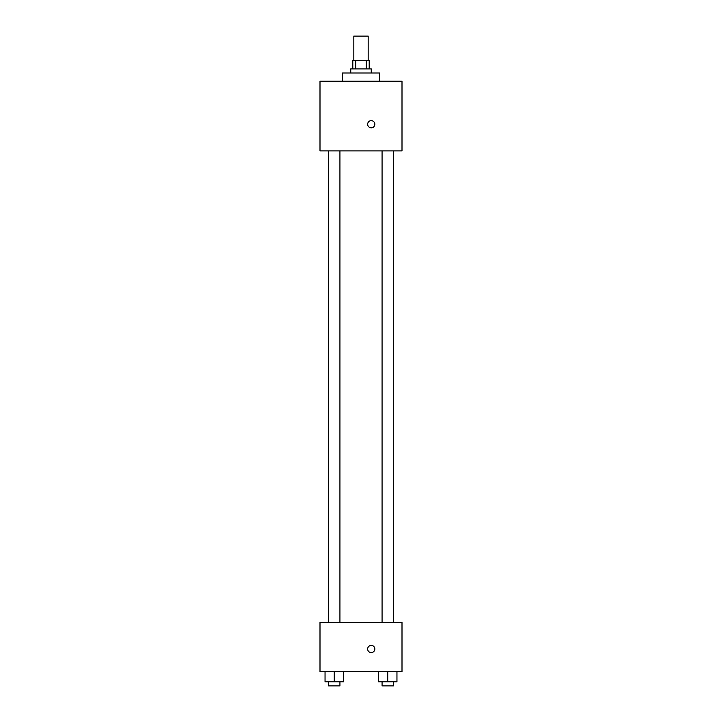 <?xml version="1.0" encoding="UTF-8"?>
<svg xmlns="http://www.w3.org/2000/svg" width="722" height="722" viewBox="0 0 722 722"><rect width="100%" height="100%" fill="white"/><g stroke="black" fill="none" stroke-linecap="round" stroke-linejoin="round"><path stroke-width="1.08" d="M368.175 60.702L368.175 36.1L353.825 36.1L353.825 60.702M355.738 68.897L355.738 60.702L352.796 60.702L352.796 68.897M355.738 60.702L369.204 60.702L369.204 68.897M366.262 68.897L366.262 60.702M350.748 72.994L350.748 68.897L371.252 68.897L371.252 72.994M379.447 81.198L379.447 72.994L342.553 72.994L342.553 81.198M319.999 81.198L402.001 81.198L402.001 150.889L319.999 150.889L319.999 81.198M371.252 127.83A3.583 3.583 0 0 1 368.139 122.451A3.583 3.583 0 0 1 374.357 122.451A3.583 3.583 0 0 1 371.252 127.83M319.999 622.355L402.001 622.355L402.001 671.55L319.999 671.55L319.999 622.355M371.252 652.589A3.583 3.583 0 0 1 368.139 647.21A3.583 3.583 0 0 1 374.357 647.21A3.583 3.583 0 0 1 371.252 652.589M378.508 671.55L378.508 681.803L396.956 681.803L396.956 671.55L396.956 681.803M387.732 681.803L387.732 671.55M393.391 681.803L393.391 685.9L382.073 685.9L382.073 681.803M325.044 671.55L325.044 681.803L343.492 681.803L343.492 671.55L343.492 681.803M334.268 681.803L334.268 671.55M339.927 681.803L339.927 685.9L328.609 685.9L328.609 681.803M382.073 150.889L382.073 622.355M393.391 150.889L393.391 622.355M339.927 622.355L339.927 150.889M328.609 622.355L328.609 150.889"/></g></svg>
